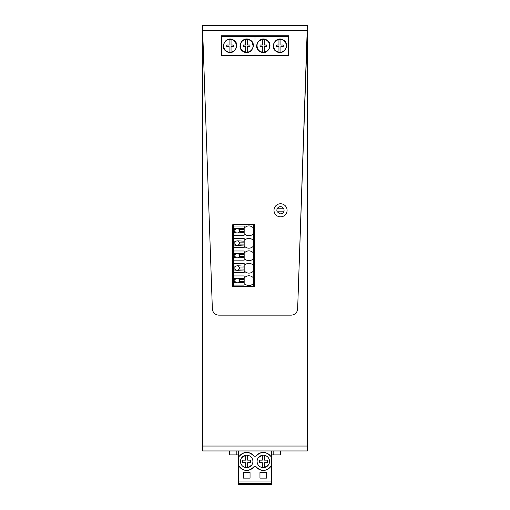 <?xml version="1.0" encoding="UTF-8"?>
<svg xmlns="http://www.w3.org/2000/svg" width="510" height="510" viewBox="0 0 510 510"><rect width="100%" height="100%" fill="white"/><g stroke="black" fill="none" stroke-linecap="round" stroke-linejoin="round"><path stroke-width="0.76" d="M307.364 446.046L307.364 450.955L202.636 450.955L202.636 30.409L212.358 308.824A6.547 6.547 0 0 0 218.898 315.135L291.102 315.135A6.547 6.547 0 0 0 297.642 308.824L307.364 30.409L307.364 446.046L202.636 446.046M202.636 30.409L202.636 25.5L307.364 25.5L297.642 308.824A6.547 6.547 0 0 1 291.102 315.135L218.898 315.135A6.547 6.547 0 0 1 212.358 308.824L202.636 30.409L307.364 30.409M288.909 55.934L288.909 35.745L221.091 35.745L221.091 55.934L288.909 55.934L288.909 35.745L221.091 35.745L221.091 55.934L288.909 55.934M254.675 286.403L254.675 224.744L232.713 224.744L232.713 286.403L254.675 286.403L254.675 224.744L232.713 224.744L232.713 286.403L254.675 286.403M221.748 55.934L221.748 55.278L255 55.278L255 35.745L255 55.934L255 55.278L288.252 55.278L288.252 35.745M288.252 55.278L288.252 55.934M221.748 55.278L221.748 36.395L288.252 36.395M266.532 39.901C274.323 43.688 267.495 56.196 260.094 51.676C252.303 47.895 259.131 35.388 266.532 39.901M283.152 39.901C290.949 43.688 284.121 56.196 276.72 51.676C268.929 47.895 275.757 35.388 283.152 39.901M221.748 36.395L221.748 35.745M233.28 39.901C241.071 43.688 234.243 56.196 226.848 51.676C219.051 47.895 225.879 35.388 233.28 39.901M249.906 39.901C257.697 43.688 250.869 56.196 243.468 51.676C235.677 47.895 242.505 35.388 249.906 39.901M253.33 224.744L253.661 234.071L253.005 234.071A5.929 5.929 0 0 1 244.819 234.071L244.169 234.071M253.33 234.071L253.661 246.54L253.005 246.54A5.929 5.929 0 0 1 244.819 246.54L244.169 246.54M253.33 246.54L253.661 259.01L253.005 259.01A5.929 5.929 0 0 1 244.819 259.01L244.169 259.01M253.33 259.01L253.33 264.932L253.661 264.932L253.661 271.479L253.33 271.479L253.661 271.479M244.169 271.479L244.819 271.479A5.929 5.929 0 0 0 253.005 271.479L253.33 271.479L253.33 277.402L253.661 277.402L253.33 286.403M253.33 283.949L253.005 283.949C250.276 286.116 247.548 286.116 244.819 283.949L244.169 283.949M233.695 224.744L233.695 275.929L244.169 275.929L244.169 282.438L237.131 282.801L234.02 282.438L233.695 286.403M233.695 275.929L233.695 285.096L244.169 285.096L244.169 282.438M244.169 227.524L244.819 227.524C247.548 225.363 250.276 225.363 253.005 227.524L253.33 227.524M244.169 239.993L244.819 239.993C247.548 237.832 250.276 237.832 253.005 239.993L253.33 239.993M244.169 252.463L244.819 252.463C247.548 250.302 250.276 250.302 253.005 252.463L253.33 252.463M244.169 264.932L244.819 264.932C247.548 262.771 250.276 262.771 253.005 264.932L253.33 264.932M244.169 277.402L244.819 277.402C247.548 275.234 250.276 275.234 253.005 277.402L253.33 277.402M248.912 285.587A5.929 5.929 0 0 0 253.005 283.949M233.695 226.051L234.02 226.051L234.02 235.218L233.695 235.218M233.695 238.521L234.02 238.521L234.02 247.688L233.695 247.688M233.695 250.99L234.02 250.99L234.02 260.157L233.695 260.157M233.695 263.46L234.02 263.46L234.02 272.627L233.695 272.627M238.374 450.955L238.374 484.5L271.626 484.5L271.626 483.525L238.374 483.525M266.711 453.097A9.001 9.001 0 0 1 270.631 456.189C265.755 451.229 260.871 451.229 255.994 456.189A9.001 9.001 0 0 1 266.201 452.906M271.626 450.955L271.626 483.525M250.085 453.097A9.001 9.001 0 0 1 254.005 456.189C249.129 451.229 244.245 451.229 239.368 456.189A9.001 9.001 0 0 1 249.575 452.906M271.626 481.064L238.374 481.064M271.626 466.663L270.631 466.663A9.001 9.001 0 0 1 269.93 467.53M269.847 467.613A9.001 9.001 0 0 1 265.429 470.175M265.334 470.194A9.001 9.001 0 0 1 260.425 469.952M259.915 469.761A9.001 9.001 0 0 1 255.994 466.663L254.005 466.663A9.001 9.001 0 0 1 248.803 470.175M248.708 470.194A9.001 9.001 0 0 1 243.799 469.952M243.289 469.761A9.001 9.001 0 0 1 239.368 466.663L238.374 466.663M259.96 478.119L259.96 472.553L266.666 472.553L266.666 478.119L259.96 478.119M250.04 478.119L243.334 478.119L243.334 472.553L250.04 472.553L250.04 478.119M271.626 456.189L270.631 456.189M255.994 456.189L254.005 456.189M239.368 456.189L238.374 456.189M239.368 466.663C244.245 471.629 249.129 471.629 254.005 466.663M255.994 466.663C260.871 471.629 265.755 471.629 270.631 466.663M258.411 465.254A6.216 6.216 0 0 1 259.482 456.526A6.216 6.216 0 0 1 268.215 457.597A6.216 6.216 0 0 1 267.138 466.325A6.216 6.216 0 0 1 257.097 461.429M251.589 457.597A6.216 6.216 0 0 1 250.518 466.325A6.216 6.216 0 0 1 241.785 465.254A6.216 6.216 0 0 1 242.862 456.526A6.216 6.216 0 0 1 251.589 457.597A6.216 6.216 0 0 0 247.669 455.29L247.669 460.154L250.633 460.154L250.633 462.697L247.669 462.697L247.669 467.568L251.589 465.254A6.216 6.216 0 0 0 252.475 459.153M280.525 450.955L280.525 454.888L271.626 454.888M238.374 454.888L229.474 454.888L229.474 450.955M273.162 454.888L273.162 450.955M236.838 450.955L236.838 454.888M277.191 211.809L280.462 213.894A3.602 3.602 -90 0 0 283.726 208.781A3.602 3.602 -90 0 0 277.191 208.781A3.602 3.602 -90 0 0 277.191 211.809L283.726 211.809M277.191 208.781L283.726 208.781M273.998 210.292A6.547 6.547 0 0 0 280.545 216.839A6.547 6.547 0 0 0 287.092 210.292A6.547 6.547 0 0 0 280.545 203.751A6.547 6.547 0 0 0 273.998 210.292M234.02 281.494L235.059 281.494L235.894 282.438A2.289 2.289 0 0 1 235.059 279.531L235.894 278.587A2.289 2.289 0 0 0 235.059 279.531L234.02 279.531L234.02 282.438M234.02 279.531L234.02 275.929M244.169 278.587L237.131 278.224L234.02 278.587M244.169 279.531L239.203 279.531L238.368 278.587A2.289 2.289 0 0 1 238.871 279.027M244.169 281.494L239.203 281.494L238.368 282.438A2.289 2.289 0 0 0 238.871 281.998M239.177 279.48A2.289 2.289 0 0 1 239.177 281.545M234.02 260.157L244.169 260.157L244.169 257.499L237.131 257.862L234.02 257.499M234.02 250.99L244.169 250.99L244.169 257.499M244.169 253.648L237.131 253.285L235.894 253.648A2.289 2.289 0 0 0 235.059 254.592L235.894 253.648L234.02 253.648M244.169 254.592L239.203 254.592L238.368 253.648A2.289 2.289 0 0 1 238.871 254.088M244.169 256.555L239.203 256.555L238.368 257.499A2.289 2.289 0 0 0 238.871 257.059M239.177 254.541A2.289 2.289 0 0 1 239.177 256.606M234.02 254.592L235.059 254.592A2.289 2.289 0 0 0 235.894 257.499L235.059 256.555L234.02 256.555M234.02 247.688L244.169 247.688L244.169 245.029L237.131 245.399L234.02 245.029M234.02 238.521L244.169 238.521L244.169 245.029M244.169 241.179L237.131 240.816L235.894 241.179A2.289 2.289 0 0 0 235.059 242.123L235.894 241.179L234.02 241.179M244.169 242.123L239.203 242.123L238.368 241.179A2.289 2.289 0 0 1 238.871 241.619M244.169 244.086L239.203 244.086L238.368 245.029A2.289 2.289 0 0 0 238.871 244.59M239.177 242.072A2.289 2.289 0 0 1 239.177 244.137M234.02 242.123L235.059 242.123A2.289 2.289 0 0 0 235.894 245.029L235.059 244.086L234.02 244.086M234.02 235.218L244.169 235.218L244.169 232.56L237.131 232.93L234.02 232.56M234.02 226.051L244.169 226.051L244.169 232.56M244.169 228.709L237.131 228.346L235.894 228.709A2.289 2.289 0 0 0 235.059 229.653L235.894 228.709L234.02 228.709M244.169 229.653L239.203 229.653L238.368 228.709A2.289 2.289 0 0 1 238.871 229.149M244.169 231.616L239.203 231.616L238.368 232.56A2.289 2.289 0 0 0 238.871 232.12M239.177 229.602A2.289 2.289 0 0 1 239.177 231.667M234.02 229.653L235.059 229.653A2.289 2.289 0 0 0 235.894 232.56L235.059 231.616L234.02 231.616M234.02 272.627L244.169 272.627L244.169 269.969L237.131 270.332L234.02 269.969M234.02 263.46L244.169 263.46L244.169 269.969M244.169 266.118L237.131 265.755L235.894 266.118A2.289 2.289 0 0 0 235.059 267.061L235.894 266.118L234.02 266.118M244.169 267.061L239.203 267.061L238.368 266.118A2.289 2.289 0 0 1 238.871 266.558M244.169 269.025L239.203 269.025L238.368 269.969A2.289 2.289 0 0 0 238.871 269.529M239.177 267.01A2.289 2.289 0 0 1 239.177 269.076M234.02 267.061L235.059 267.061A2.289 2.289 0 0 0 235.894 269.969L235.059 269.025L234.02 269.025M258.583 465.464A6.216 6.216 0 0 0 262.331 467.568L262.331 462.697L259.367 462.697L259.367 460.154L262.331 460.154L262.331 455.29L258.411 457.597M268.215 457.597A6.216 6.216 0 0 0 264.295 455.29L264.295 460.154L267.259 460.154L267.259 462.697L264.295 462.697L264.295 467.568L268.215 465.254A6.216 6.216 0 0 0 269.101 459.153M267.259 460.154L267.259 462.697M241.957 465.464A6.216 6.216 0 0 0 245.705 467.568L245.705 462.697L242.741 462.697L242.741 460.154L245.705 460.154L245.705 455.29L241.785 457.597M240.471 461.429A6.216 6.216 0 0 0 241.785 465.254M250.633 460.154L250.633 462.697M278.957 39.474C274.202 41.017 272.659 44.14 274.329 48.858A6.394 6.394 0 0 0 286.333 45.792A6.394 6.394 0 0 0 278.957 39.474L278.957 45.007L276.662 45.007L276.662 46.569L278.957 46.569L278.957 52.109M280.921 39.474L280.921 45.007L283.216 45.007L283.216 46.569L280.921 46.569L280.921 52.109M229.079 39.474A6.394 6.394 0 0 0 229.079 52.109A6.394 6.394 0 0 0 236.455 45.792L235.671 42.725A6.394 6.394 0 0 0 229.079 39.474L229.079 45.007L226.784 45.007L226.784 46.569L229.079 46.569L229.079 52.109M231.043 39.474L231.043 45.007L233.338 45.007L233.338 46.569L231.043 46.569L231.043 52.109M245.705 39.474A6.394 6.394 0 0 0 245.705 52.109A6.394 6.394 0 0 0 253.081 45.792L252.297 42.725A6.394 6.394 0 0 0 245.705 39.474L245.705 45.007L243.41 45.007L243.41 46.569L245.705 46.569L245.705 52.109M247.669 39.474L247.669 45.007L249.964 45.007L249.964 46.569L247.669 46.569L247.669 52.109M262.331 39.474C257.575 41.017 256.033 44.14 257.703 48.858A6.394 6.394 0 0 0 264.295 52.109C269.05 50.566 270.593 47.443 268.923 42.725A6.394 6.394 0 0 0 262.331 39.474L262.331 45.007L260.036 45.007L260.036 46.569L262.331 46.569L262.331 52.109M264.295 39.474L264.295 45.007L266.59 45.007L266.59 46.569L264.295 46.569L264.295 52.109"/></g></svg>

